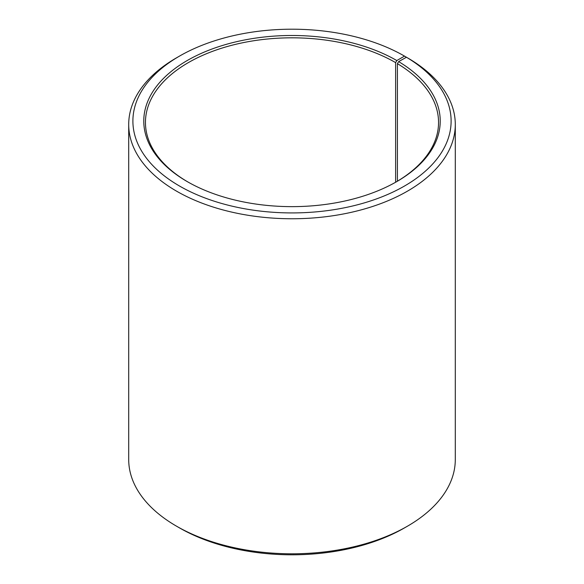 <?xml version="1.0" encoding="UTF-8"?>
<svg xmlns="http://www.w3.org/2000/svg" width="584" height="584" viewBox="0 0 584 584"><rect width="100%" height="100%" fill="white"/><g stroke="black" fill="none" stroke-linecap="round" stroke-linejoin="round"><path stroke-width="0.88" d="M406.457 57.247A159.111 91.863 180 0 1 403.194 186.77A159.111 91.863 180 0 1 178.843 185.639A159.111 91.863 180 0 1 179.492 56.108L176.529 57.816A163.294 94.279 180 0 0 128.706 124.48A163.294 94.279 180 0 0 292 218.759A163.294 94.279 180 0 0 455.294 124.48A163.294 94.279 180 0 0 409.464 58.991L406.457 57.247L398.624 61.612L397.419 63.656L397.419 181.201M397.419 63.656A146.547 84.607 180 0 1 438.548 122.428A146.547 84.607 180 0 1 396.215 181.916M187.785 181.916A146.547 84.607 180 0 1 145.452 122.428A146.547 84.607 180 0 1 235.921 44.26A146.547 84.607 180 0 1 395.624 62.605L395.624 182.252M455.294 124.48L455.294 459.52A163.294 94.279 180 0 1 407.471 526.184L404.508 527.892A159.111 91.863 180 0 1 179.492 527.892L176.529 526.184A163.294 94.279 180 0 1 128.706 459.52L128.706 124.48M407.471 526.184A163.294 94.279 180 0 1 176.529 526.184M407.471 57.838L404.508 56.108L396.813 60.553L395.624 62.605M179.492 56.108A159.111 91.863 180 0 1 404.508 56.108M398.624 61.612A148.227 85.578 180 0 1 396.813 181.573A148.227 85.578 180 0 1 187.187 181.573A148.227 85.578 180 0 1 187.194 60.546A148.227 85.578 180 0 1 396.813 60.553"/></g></svg>
